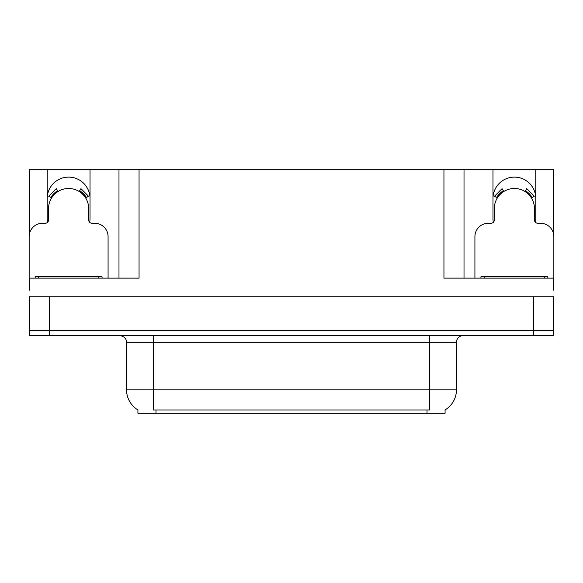 <?xml version="1.0" encoding="UTF-8"?>
<svg xmlns="http://www.w3.org/2000/svg" width="583" height="583" viewBox="0 0 583 583"><rect width="100%" height="100%" fill="white"/><g stroke="black" fill="none" stroke-linecap="round" stroke-linejoin="round"><path stroke-width="0.87" d="M535.464 222.32A21.403 21.403 0 0 0 535.792 218.589L535.792 169.755L553.646 169.755L553.646 234.337M89.695 222.32A21.403 21.403 0 0 0 90.022 218.589L90.022 169.755L118.983 169.755L118.983 278.12M445.084 409.907L445.084 413.245L137.916 413.245L137.916 409.907M47.208 198.519A21.403 21.403 0 0 1 68.619 177.115A21.403 21.403 0 0 1 90.022 198.519M49.417 335.648L553.646 335.648L553.646 330.299L29.354 330.299L29.354 296.849L49.417 296.849L49.417 330.299L29.354 330.299L29.354 335.648L49.417 335.648L49.417 330.299L553.646 330.299L553.646 296.849L49.417 296.849M118.983 169.755L443.947 169.755L443.947 278.12L553.646 278.12L553.646 290.159M29.354 290.159L29.354 278.12L139.053 278.12L139.053 169.755M47.536 222.32A21.403 21.403 0 0 1 47.208 218.589L47.208 169.755L29.354 169.755L29.354 234.337M443.947 169.755L464.017 169.755L464.017 278.12L464.017 169.755L492.978 169.755L492.978 218.589A21.403 21.403 0 0 0 493.305 222.32M535.792 169.755L492.978 169.755M47.208 169.755L90.022 169.755M535.792 198.519A21.403 21.403 0 0 0 514.381 177.115A21.403 21.403 0 0 0 492.978 198.519M138.113 410.031A23.415 23.415 0 0 1 126.547 389.83L153.3 389.83L153.3 410.031L429.7 410.031L429.7 389.83L456.453 389.83L456.453 342.338A6.69 6.69 0 0 1 463.142 335.648M126.547 389.83L126.547 342.338C126.883 341.252 125.739 336.267 119.858 335.648M444.887 410.031A23.415 23.415 0 0 0 456.453 389.83M553.646 335.648L553.646 330.299M108.081 278.12L108.081 236.647A13.38 13.38 0 0 0 94.701 223.267L92.027 223.267A3.345 3.345 0 0 1 88.682 219.929L88.682 208.554A20.07 20.07 0 0 0 68.619 188.484A20.07 20.07 0 0 0 48.549 208.554L48.549 219.929A3.345 3.345 0 0 1 45.204 223.267L42.53 223.267A13.38 13.38 0 0 0 29.15 236.647L29.15 283.469A13.38 13.38 0 0 1 29.354 283.476M79.186 191.494L80.95 188.652L88.514 196.223L85.672 197.987M51.559 197.987L48.717 196.223L56.281 188.652L58.045 191.494M553.646 283.476A13.38 13.38 0 0 1 553.85 283.469L553.85 236.647A13.38 13.38 0 0 0 540.47 223.267L537.796 223.267A3.345 3.345 0 0 1 534.451 219.929L534.451 208.554A20.07 20.07 0 0 0 514.381 188.484A20.07 20.07 0 0 0 494.318 208.554L494.318 219.929A3.345 3.345 0 0 1 490.973 223.267L488.299 223.267A13.38 13.38 0 0 0 474.919 236.647L474.919 278.12M524.955 191.494L526.719 188.652L534.283 196.223L531.441 197.987M497.328 197.987L494.486 196.223L502.05 188.652L503.814 191.494M35.169 278.12L35.169 276.787L102.061 276.787L102.061 278.12M480.939 278.12L480.939 276.787L547.831 276.787L547.831 278.12M533.583 296.849L533.583 335.648M427.026 413.245L427.026 409.907M155.974 413.245L155.974 409.907M429.7 335.648L429.7 342.338L126.547 342.338M456.453 342.338L429.7 342.338L429.7 389.83L153.3 389.83L153.3 335.648M86.437 197.513A20.966 20.966 0 0 0 79.66 190.736M57.571 190.736A20.966 20.966 0 0 0 50.794 197.513M85.861 197.863A20.288 20.288 0 0 0 79.303 191.304M57.928 191.304A20.288 20.288 0 0 0 51.37 197.863M532.206 197.513A20.966 20.966 0 0 0 525.429 190.736M503.34 190.736A20.966 20.966 0 0 0 496.563 197.513M531.63 197.863A20.288 20.288 0 0 0 525.072 191.304M503.697 191.304A20.288 20.288 0 0 0 497.139 197.863M98.716 276.787L98.716 278.12M38.514 276.787L38.514 278.12M544.486 276.787L544.486 278.12M484.284 276.787L484.284 278.12"/></g></svg>
